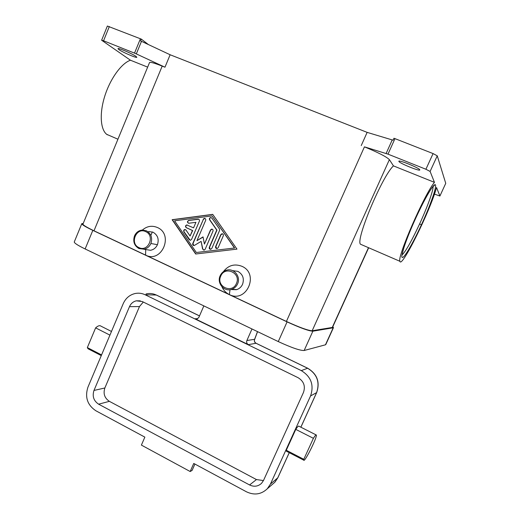 <?xml version="1.0" encoding="UTF-8"?>
<svg xmlns="http://www.w3.org/2000/svg" width="520" height="520" viewBox="0 0 520 520"><rect width="100%" height="100%" fill="white"/><g stroke="black" fill="none" stroke-linecap="round" stroke-linejoin="round"><path stroke-width="0.78" d="M187.317 225.024L186.986 225.011C185.53 225.706 185.374 226.623 186.518 227.747L192.68 230.549L190.08 235.995L192.439 230.483L186.27 227.682C185.127 226.558 185.283 225.641 186.739 224.946L193.564 227.851L195.93 222.326L188.864 223.243C187.083 222.489 187.011 221.54 188.65 220.395L198.081 219.167C199.225 219.297 199.667 219.96 199.394 221.156L191.575 239.401L190.495 240.26L189.234 239.694L183.794 231.77L183.768 230.159L184.782 229.495L185.991 230.055L190.08 235.995M185.354 229.561L184.015 230.217L183.937 231.654L190.164 240.26M134.511 235.879C136.103 232.44 138.671 230.503 142.214 230.061L146.419 230.802C151.177 233.643 152.666 237.881 150.891 243.51C149.481 246.597 147.212 248.489 144.092 249.191L138.944 248.541C134.225 245.687 132.75 241.469 134.511 235.879M138.951 247.598C129.363 243.561 136.363 226.863 145.691 231.614C155.37 235.638 148.252 252.447 138.951 247.598L138.944 248.541M236.431 283.471C241.41 273.065 224.887 265.46 220.727 276.153C215.768 286.455 232.167 294.19 236.431 283.471M237.575 283.901C241.137 276.62 233.733 267.683 226.323 270.244C223.483 271.147 221.429 272.994 220.149 275.782C216.587 283.094 224.088 292.078 231.562 289.367C234.312 288.444 236.321 286.618 237.575 283.901M230.932 289.543L236.47 289.699C239.265 288.821 241.293 287.021 242.561 284.284C244.413 278.623 242.853 274.313 237.881 271.369L232.648 270.647M223.321 271.752C228.208 265.343 234.364 263.51 241.774 266.24C259.701 273.65 246.525 303.55 229.385 294.58C225.986 292.923 223.509 290.322 221.956 286.78M147.648 67.126L130.442 60.216C121.186 63.42 109.844 79.326 104.52 96.96C99.145 114.602 100.64 130.644 107.374 134.816M434.466 182.364L393.445 165.88L389.382 159.64C386.542 156.806 378.228 152.542 364.442 146.848L387.985 154.141L425.913 169.254L430.105 171.438L434.466 182.364C424.691 193.583 396.74 257.803 399.925 261.293C401.362 269.217 430.657 209.924 436.521 187.493L439.913 195.994L445.744 183.346L437.255 155.818L433.075 153.582L425.913 169.254M399.925 261.293L360.451 244.205C355.472 239.947 382.083 176.254 393.445 165.88M140.413 38.74L134.517 53.125L136.325 53.905L141.479 41.321L140.589 40.924L141.329 39.123L107.374 26.032M223.321 235.768L218.153 247.722L217.107 248.567C215.858 248.514 215.364 247.852 215.631 246.571L220.792 234.631L221.904 233.766C223.119 233.857 223.594 234.52 223.321 235.768M387.985 154.141L394.979 138.632L393.959 138.255L393.081 140.192L367.14 132.373L361.25 145.574M445.712 183.404L439.913 196.027L434.441 194.109M198.672 219.258L188.89 220.467C187.434 221.234 187.311 222.15 188.533 223.23M195.93 222.326L193.564 227.851M130.442 60.216L101.627 40.235L103.558 40.781L109.323 26.54M419.77 169.793L419.79 169.956C419.705 171.503 399.607 163.319 398.892 161.447L398.853 161.245C398.769 159.62 419.4 168.031 419.77 169.793M118.872 49.569L117.969 48.666C117.683 47.424 132.509 53.788 135.993 56.407L136.819 57.252C137.001 58.441 122.577 52.267 118.872 49.569M134.517 53.125L103.558 40.781M82.934 224.185C83.233 225.212 86.918 227.416 93.99 230.796L162.195 66.099L164.97 67.204L136.325 53.905M162.195 66.099C154.739 63.167 150.534 61.958 149.584 62.471M394.979 138.632L433.075 153.582M141.479 41.321L170.131 54.756L367.14 132.373M164.97 67.204L170.131 54.756M142.389 230.048C146.939 226.148 151.905 225.284 157.281 227.461C174.148 234.41 161.72 263.569 145.594 255.106L286.403 321.445C299.637 327.49 308.224 330.59 312.175 330.752L332.267 327.457L368.478 247.676M141.329 39.123L148.343 44.544M421.415 224.783C429.91 206.356 436.605 187.72 435.513 184.983C434.571 181.942 425.276 197.288 415.909 217.756C406.517 238.199 400.231 256.757 402.214 257.491C404.053 258.525 412.938 243.243 421.415 224.783L419.614 223.925C412.035 240.181 406.334 250.374 402.512 254.508M148.694 231.511L153.042 232.219C157.722 235.008 159.185 239.161 157.437 244.68C155.994 247.806 153.68 249.678 150.495 250.289L143.826 249.236M93.99 230.796L145.594 255.106L145.698 249.607M212.725 214.357L236.977 249.119L195.683 254.007L172.133 219.7L212.725 214.357M222.534 233.831L221.013 234.689L215.858 246.617L216.717 248.58M204.964 218.439L203.424 219.291L192.985 243.62L193.83 245.564M203.19 219.219L204.367 218.348C205.517 218.478 205.959 219.141 205.68 220.337L196.963 240.643L203.041 236.88L204.425 244.056L210.489 229.983L211.614 229.112C212.81 229.216 213.265 229.886 212.992 231.114L205.166 249.275L204.133 250.12L202.579 249.008L201.11 241.384L194.168 245.557C192.953 245.486 192.478 244.829 192.744 243.575L203.424 219.291M83.2 223.489L81.816 223.633C81.692 224.542 85.365 226.785 92.833 230.36L287.079 321.88C300.326 327.932 308.919 331.038 312.865 331.195L333.184 327.795L325.462 344.806L304.148 350.506C300.086 350.643 291.46 347.666 278.272 341.575L85.13 248.963C78.111 245.537 74.484 243.23 74.256 242.028M333.469 327.632L332.82 326.722M234.422 247.962L212.062 215.891L174.577 220.805L196.333 252.493L234.637 248.008L212.062 215.891M219.596 230.425L211.803 248.475L210.775 249.321C209.528 249.281 209.034 248.619 209.3 247.332L216.749 230.061L209.625 219.823C209.138 218.654 209.489 217.88 210.685 217.522L211.868 218.088L219.466 228.989L219.596 230.425M201.11 241.384L202.813 249.054L203.775 250.133M212.232 229.183L210.717 230.042L204.425 244.056M203.08 237.061L196.963 240.643M211.289 217.62L210.919 217.594C209.716 217.952 209.365 218.725 209.859 219.895L216.97 230.119L209.528 247.377L210.386 249.34M212.791 214.455L172.393 219.772L195.878 253.988M196.333 252.493L234.637 248.008M257.491 331.611L254.612 339.3L246.877 340.535C246.292 342.303 246.786 343.675 248.358 344.643L195.091 318.773L197.314 318.858L198.9 317.291L203.853 305.89M246.877 340.535L251.992 328.978M123.247 303.602L87.919 387.218C84.753 397.202 87.392 405.041 95.83 410.748L144.859 437.125L141.394 445.101L190.171 471.523L193.752 463.437L246.474 491.81C254.286 495.488 261.235 494.475 267.306 488.761L270.419 484.101L310.557 395.941C314.204 385.093 311.116 376.649 301.281 370.611L145.138 294.762C141.947 293.248 138.638 292.825 135.22 293.495C129.701 294.794 125.71 298.161 123.247 303.602M93.984 390.442L129.474 306.67C130.877 303.563 133.146 301.613 136.285 300.82L142.259 301.535L298.084 377.696C303.797 381.219 305.591 386.139 303.472 392.444L263.523 480.441L261.56 483.314C258.043 486.512 254.046 487.065 249.574 484.959L98.618 404.183C93.678 400.862 92.138 396.279 93.984 390.442L104.858 387.985L139.47 306.56L143.286 302.036M104.858 387.985C103.058 393.666 104.566 398.119 109.382 401.343L256.458 479.57L263.464 480.558M194.909 464.061L192.101 470.412L190.171 471.523M109.928 335.127L95.622 327.873L87.347 347.581L88.003 348.712M101.562 354.919L87.347 347.581M254.612 339.3C254.033 341.01 254.508 342.335 256.029 343.272L307.606 368.245C317.115 374.069 320.106 382.207 316.576 392.678L300.846 427.187M100.763 326.014C99.548 325.247 97.838 325.865 95.622 327.873M303.764 460.174C304.506 462.891 317.564 436.657 316.316 435C316.036 434.544 315.068 435.65 313.404 438.321L303.784 459.297L303.764 460.174L286.319 451.159L286.273 450.255L295.776 429.384C297.492 426.757 298.532 425.698 298.889 426.199L316.089 434.896M286.273 450.255L303.784 459.297M295.776 429.384L313.404 438.321M230.029 289.712L229.385 294.58M392.229 139.912L386.126 153.465M430.105 171.438L437.255 155.818M152.334 231.933L150.865 235.411M286.403 321.445L364.442 146.848M312.175 330.752L389.382 159.64M402.012 254.878L403.8 247.969C406.4 239.895 410.436 229.833 415.909 217.769L415.909 217.769C423.196 202.156 428.844 191.769 432.861 186.608L434.388 185.53L433.277 186.141M433.043 186.394C433.654 189.781 427.362 207.142 419.614 223.925M150.891 243.51L157.437 244.68M312.865 331.195L304.148 350.506M287.079 321.88L278.272 341.575M92.833 230.36L85.13 248.963M248.358 344.643L255.996 343.278C254.475 342.342 254 341.016 254.566 339.307M146.062 293.93C149.578 293.111 152.984 293.475 156.292 295.029L156.734 295.211M145.138 294.762L156.292 295.029L199.492 315.933M129.474 306.67L139.47 306.56M98.618 404.183L109.382 401.343M249.574 484.959L256.458 479.57M197.769 318.624L195.091 318.773M301.281 370.611L307.606 368.245M277.882 477.666L275.1 481.943M270.419 484.101L277.752 477.834L289.231 452.666M310.557 395.941L316.667 392.587C320.19 382.174 317.239 374.082 307.814 368.297L256.035 343.246C254.534 342.134 254.066 340.906 254.612 339.547M106.717 134.349L117.936 139.21M107.361 26.059L101.621 40.255M149.526 62.575L82.966 224.061M368.661 247.754L332.553 327.308M325.761 344.611L333.463 327.646M74.302 241.885L81.816 223.639M231.738 289.308L236.834 289.588M156.403 295.042L153.92 294.112M140.322 300.839L136.285 300.82M156.715 295.191L199.505 315.894M289.269 452.686L277.875 477.678L274.755 482.326L267.319 488.741M101.276 355.602L88.081 348.79M111.475 331.461L100.9 326.118M257.556 331.643L254.612 339.521M300.885 427.206L316.667 392.587"/></g></svg>
